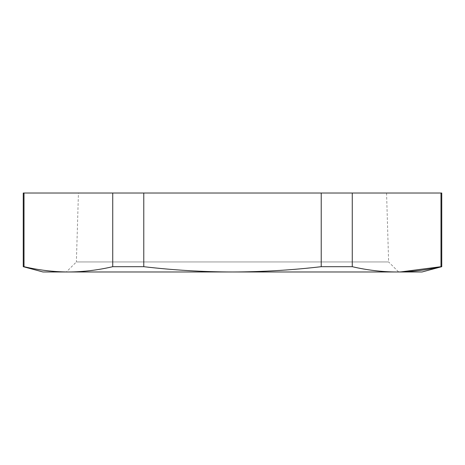 <?xml version="1.0" encoding="UTF-8"?>
<svg xmlns="http://www.w3.org/2000/svg" width="465" height="465" viewBox="0 0 465 465"><rect width="100%" height="100%" fill="white"/><g stroke="black" fill="none" stroke-linecap="round" stroke-linejoin="round"><path stroke-width="0.35" stroke-dasharray="2.33 1.74" d="M78.44 193.022L386.56 193.022L78.44 193.022L76.376 261.952L388.624 261.952L398.65 271.979L66.35 271.979L398.65 271.979M386.56 193.022L388.624 261.952L76.376 261.952L66.35 271.979M23.25 193.022L24.017 193.022L24.017 266.689L23.25 266.689M24.017 193.022L441.75 193.022M441.75 266.689L440.983 266.689L440.983 193.022M422.011 271.979L396.622 271.979C381.835 271.897 367.048 270.136 352.261 266.689L321.222 266.689C291.724 270.13 262.15 271.891 232.5 271.979C202.955 271.915 173.381 270.148 143.778 266.689L112.739 266.689C97.952 270.136 83.165 271.897 68.378 271.979C53.591 271.897 38.804 270.136 24.017 266.689M352.261 193.022L352.261 266.689M321.222 193.022L321.222 266.689M396.622 271.979L42.989 271.979M143.778 193.022L143.778 266.689M112.739 193.022L112.739 266.689"/><path stroke-width="0.7" d="M441.75 266.689L422.011 271.979L42.989 271.979L23.25 266.689L23.25 193.022L24.017 193.022L24.017 266.689C38.804 270.136 53.591 271.897 68.378 271.979C83.165 271.897 97.952 270.136 112.739 266.689L143.778 266.689C173.381 270.148 202.955 271.915 232.5 271.979C262.15 271.891 291.724 270.13 321.222 266.689L352.261 266.689C367.048 270.136 381.835 271.897 396.622 271.979C411.409 271.897 426.196 270.136 440.983 266.689L441.75 266.689L441.75 193.022L24.017 193.022M440.983 193.022L440.983 266.689L400.539 271.938M352.261 193.022L352.261 266.689M321.222 193.022L321.222 266.689M23.25 266.689L24.017 266.689M112.739 193.022L112.739 266.689M143.778 193.022L143.778 266.689"/></g></svg>
